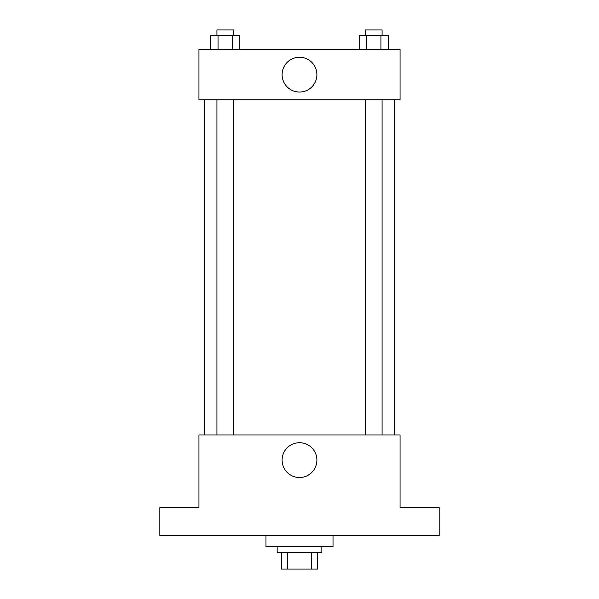 <?xml version="1.0" encoding="UTF-8"?>
<svg xmlns="http://www.w3.org/2000/svg" width="599" height="599" viewBox="0 0 599 599"><rect width="100%" height="100%" fill="white"/><g stroke="black" fill="none" stroke-linecap="round" stroke-linejoin="round"><path stroke-width="0.9" d="M311.255 552.293L311.255 569.05L281.343 569.05L281.343 552.293M311.255 569.05L317.657 569.05L317.657 552.293L317.657 569.05M321.843 546.707L321.843 552.293L277.157 552.293L277.157 546.707M287.745 552.293L287.745 569.05M265.978 535.528L265.978 546.707L333.022 546.707L333.022 535.528M439.164 535.528L159.836 535.528L159.836 507.6L198.943 507.6L198.943 434.971L400.057 434.971L400.057 507.6L439.164 507.6L439.164 535.528M316.893 460.114A17.393 17.393 0 0 1 290.8 475.179A17.393 17.393 0 0 1 290.8 445.05A17.393 17.393 0 0 1 316.893 460.114M394.471 99.778L394.471 434.971M365.308 434.971L365.308 99.778M233.692 99.778L233.692 434.971M400.057 99.778L198.943 99.778L198.943 49.5L400.057 49.5L400.057 99.778M316.893 74.643A17.393 17.393 0 0 1 290.8 89.708A17.393 17.393 0 0 1 290.8 59.578A17.393 17.393 0 0 1 316.893 74.643M388.204 49.5L388.204 35.536L359.175 35.536L359.175 49.5M380.949 35.536L380.949 49.5M366.431 35.536L366.431 49.5M365.308 35.536L365.308 29.95L382.072 29.95L382.072 35.536M239.825 49.5L239.825 35.536L210.796 35.536L210.796 49.5M232.569 35.536L232.569 49.5M218.051 35.536L218.051 49.5M216.928 35.536L216.928 29.95L233.692 29.95L233.692 35.536M204.529 99.778L204.529 434.971M382.072 434.971L382.072 99.778M216.928 99.778L216.928 434.971"/></g></svg>
